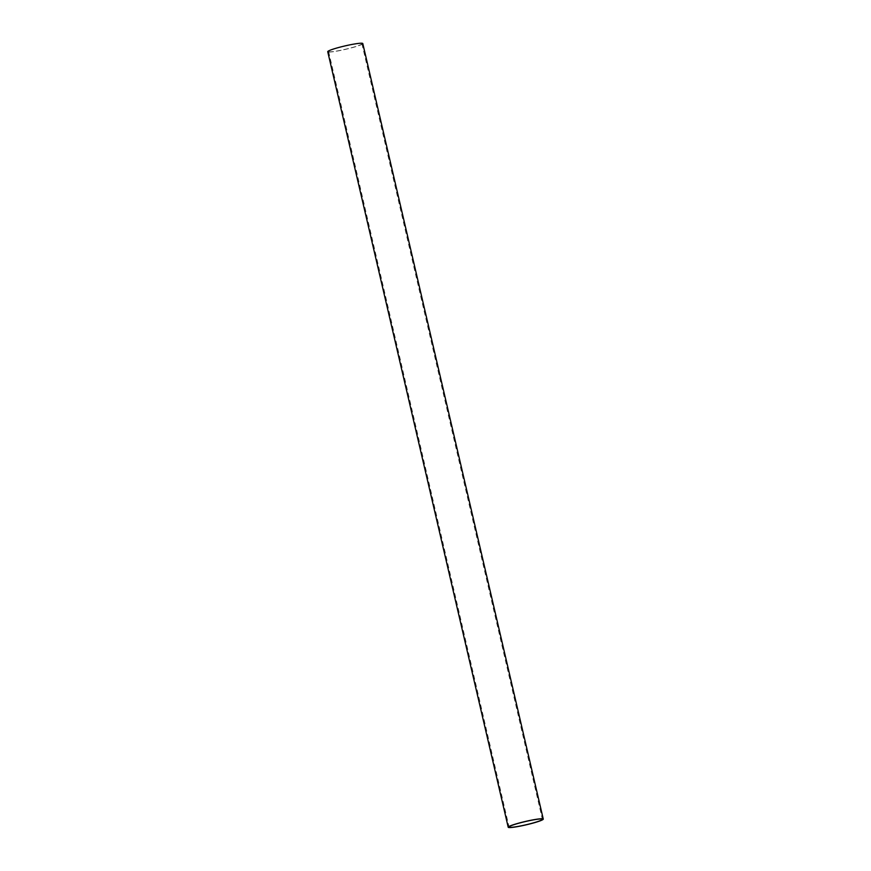 <?xml version="1.0" encoding="UTF-8"?>
<svg xmlns="http://www.w3.org/2000/svg" width="871" height="871" viewBox="0 0 871 871"><rect width="100%" height="100%" fill="white"/><g stroke="black" fill="none" stroke-linecap="round" stroke-linejoin="round"><path stroke-width="0.65" stroke-dasharray="4.36 3.27" d="M331.971 51.716A17.115 1.644 -13.1 0 1 328.596 51.509A17.115 1.644 -13.1 0 1 344.894 46.021A17.115 1.644 -13.1 0 1 361.933 43.746A17.115 1.644 -13.1 0 1 350.752 47.959A17.115 1.644 -13.1 0 1 331.971 51.716M362.793 43.55A17.997 1.731 -13.1 0 1 351.035 47.981A17.997 1.731 -13.1 0 1 331.296 51.922A17.997 1.731 -13.1 0 1 327.736 51.705M328.596 51.509L509.067 827.036M361.933 43.746L542.404 819.273"/><path stroke-width="1.31" d="M512.442 827.243A17.115 1.644 -13.1 0 1 509.067 827.036A17.115 1.644 -13.1 0 1 525.365 821.549A17.115 1.644 -13.1 0 1 542.404 819.273A17.115 1.644 -13.1 0 1 531.223 823.487A17.115 1.644 -13.1 0 1 512.442 827.243M508.207 827.232L327.736 51.705A17.997 1.731 -13.1 0 1 344.872 45.945A17.997 1.731 -13.1 0 1 362.793 43.55L543.264 819.078A17.997 1.731 -13.1 0 1 531.506 823.509A17.997 1.731 -13.1 0 1 511.767 827.45A17.997 1.731 -13.1 0 1 508.207 827.232A17.997 1.731 -13.1 0 1 525.344 821.473A17.997 1.731 -13.1 0 1 543.264 819.078"/></g></svg>
